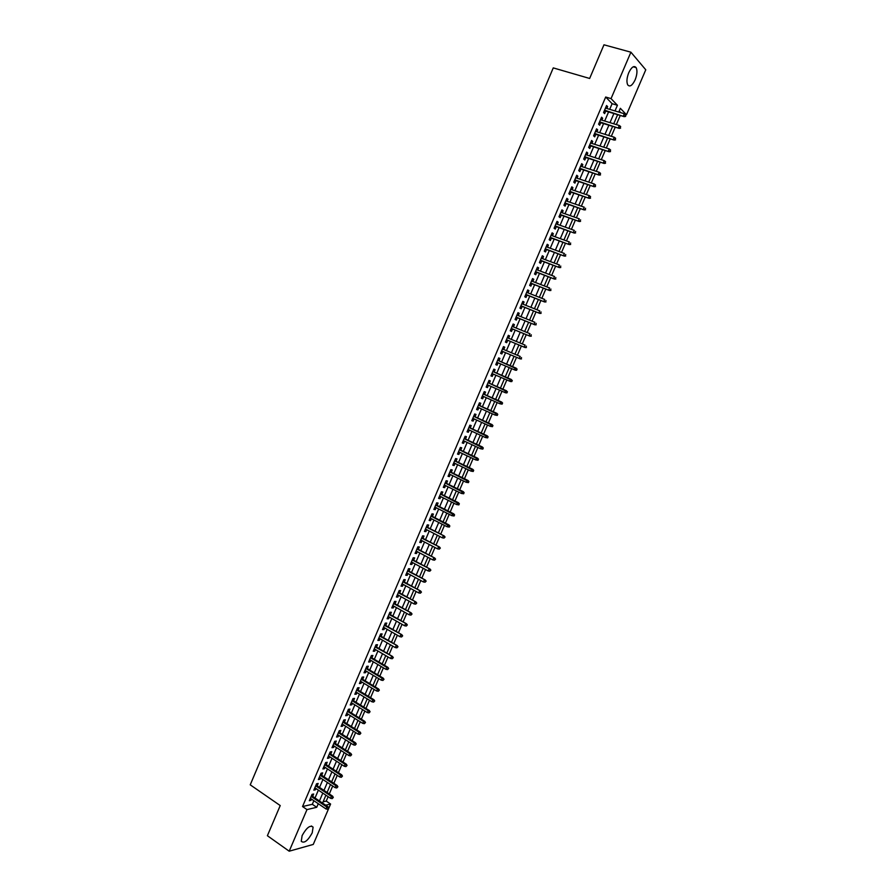 <?xml version="1.0" encoding="UTF-8"?>
<svg xmlns="http://www.w3.org/2000/svg" width="896" height="896" viewBox="0 0 896 896"><rect width="100%" height="100%" fill="white"/><g stroke="black" fill="none" stroke-linecap="round" stroke-linejoin="round"><path stroke-width="1.34" d="M302.131 835.565C306.6 827.579 310.262 824.768 313.096 827.154L312.211 832.888C307.787 840.851 304.125 843.651 301.258 841.288L302.131 835.565M628.768 72.666C631.59 66.954 634.054 65.274 636.16 67.626C637.482 70.594 637.134 74.67 635.118 79.878C632.307 85.568 629.843 87.237 627.715 84.874C626.405 81.939 626.763 77.874 628.768 72.666M323.098 801.819L326.234 801.091L330.602 804.037L313.253 844.435L289.195 851.2L267.389 835.722L280.224 805.56L250.23 784.829L553.258 67.894L589.646 78.467L603.971 44.8L630.907 52.192L645.77 69.798L626.483 114.733L620.346 108.315L618.744 112.067M625.038 114.296L626.483 114.733M326.234 801.091L328.126 796.667M329.291 793.957L332.696 786.016M333.85 783.328L337.266 775.354M338.419 772.677L341.846 764.68M342.989 762.014L346.427 753.984M347.57 751.341L351.019 743.277M352.15 740.645L355.622 732.547M356.742 729.926L360.237 721.795M361.346 719.197L364.851 711.032M365.96 708.456L369.477 700.258M370.574 697.693L374.102 689.461M375.2 686.907L378.739 678.642M379.826 676.11L383.387 667.811M384.462 665.291L388.035 656.958M389.11 654.461L392.694 646.094M393.758 643.608L397.365 635.208M398.429 632.744L402.046 624.31M403.088 621.858L406.728 613.39M407.77 610.96L411.41 602.448M412.451 600.04L416.114 591.494M417.144 589.098L420.818 580.53M421.837 578.144L425.533 569.531M426.541 567.179L430.248 558.533M431.256 556.181L434.974 547.501M435.971 545.171L439.712 536.458M440.709 534.15L444.461 525.403M445.435 523.107L449.21 514.326M450.184 512.053L453.97 503.227M454.933 500.965L458.73 492.106M459.693 489.877L463.512 480.984M464.464 478.755L468.283 469.829M469.235 467.622L473.077 458.662M474.018 456.478L477.87 447.474M478.8 445.301L482.675 436.274M483.605 434.123L487.491 425.04M488.41 422.912L492.318 413.806M493.226 411.69L497.146 402.539M498.042 400.445L501.984 391.272M502.869 389.189L506.822 379.971M507.707 377.91L511.672 368.659M512.546 366.61L516.533 357.336M517.406 355.275L521.382 346.013M522.278 343.93L526.254 334.656M527.162 332.55L531.126 323.288M532.045 321.16L536.01 311.909M536.939 309.747L540.904 300.507M541.834 298.323L545.798 289.083M546.75 286.866L550.704 277.637M551.667 275.408L555.621 266.179M556.595 263.917L560.549 254.699M561.523 252.414L565.477 243.197M566.462 240.89L570.416 231.683M571.413 229.342L575.366 220.147M576.374 217.784L580.317 208.589M581.347 206.203L585.278 197.019M586.32 194.6L590.251 185.427M591.304 182.986L595.235 173.813M596.288 171.338L600.219 162.176M601.294 159.678L605.214 150.528M606.301 148.008L610.221 138.858M611.318 136.304L615.238 127.165M616.336 124.589L620.256 115.461M312.637 796.387L313.656 794.013L312.032 794.371L309.322 800.71L310.946 800.341L311.472 799.098M317.15 785.826L318.17 783.462L316.557 783.787L313.846 790.138L315.459 789.79L315.997 788.525M321.675 775.253L322.683 772.89L321.082 773.192L318.371 779.554L319.973 779.229L320.522 777.941M326.2 764.669L327.219 762.294L325.618 762.586L322.896 768.958L324.498 768.656L325.058 767.334M330.736 754.062L331.755 751.688L330.165 751.957L327.443 758.341L329.034 758.061L329.605 756.706M335.283 743.434L336.291 741.07L334.712 741.317L331.99 747.701L333.57 747.443L334.152 746.066M339.83 732.794L340.85 730.43L339.27 730.654L336.538 737.05L338.117 736.814L338.71 735.414M344.389 722.142L345.408 719.768L343.84 719.97L341.096 726.387L342.664 726.163L343.28 724.741M348.958 711.469L349.966 709.094L348.41 709.285L345.666 715.702L347.222 715.501L347.85 714.056M353.528 700.784L354.536 698.41L352.99 698.566L350.246 704.995L351.792 704.827L352.43 703.349M358.109 690.077L359.117 687.702L357.582 687.837L354.827 694.277L356.373 694.131L357.011 692.619M362.69 679.347L363.709 676.984L362.174 677.096L359.419 683.547L360.954 683.413L361.603 681.878M367.282 668.606L368.301 666.243L366.778 666.333L364.011 672.795L365.546 672.683L366.206 671.126M371.885 657.854L372.904 655.48L371.381 655.547L368.614 662.021L370.138 661.942L370.821 660.352M376.499 647.08L377.507 644.706L376.006 644.75L373.229 651.235L374.741 651.168L375.435 649.555M381.114 636.283L382.122 633.909L380.621 633.942L377.854 640.427L379.355 640.394L380.05 638.747M385.728 625.475L386.747 623.101L385.258 623.112L382.48 629.608L383.97 629.597L384.686 627.928M390.365 614.645L391.373 612.282L389.894 612.259L387.106 618.778L388.595 618.778L389.323 617.075M395.002 603.803L396.01 601.44L394.542 601.395L391.754 607.914L393.232 607.947L393.971 606.222M399.65 592.939L400.658 590.576L399.19 590.509L396.402 597.05L397.869 597.094L398.619 595.347M404.298 582.064L405.306 579.701L403.85 579.611L401.061 586.152L402.517 586.23L403.278 584.45M408.957 571.166L409.965 568.803L408.52 568.691L405.72 575.243L407.176 575.344L407.949 573.53M413.627 560.258L414.635 557.883L413.202 557.76L410.39 564.323L411.835 564.435L412.619 562.598M418.298 549.326L419.317 546.963L417.883 546.806L415.072 553.381L416.506 553.515L417.301 551.656M422.979 538.373L423.998 536.01L422.576 535.83L419.754 542.416L421.187 542.584L421.994 540.691M427.672 527.408L428.68 525.045L427.269 524.843L424.446 531.44L425.869 531.63L426.686 529.704M432.365 516.432L433.384 514.058L431.973 513.845L429.15 520.453L430.562 520.654L431.39 518.706M437.069 505.422L438.088 503.059L436.688 502.824L433.866 509.432L435.266 509.667L436.106 507.685M441.784 494.413L442.792 492.038L441.414 491.781L438.581 498.4L439.97 498.658L440.821 496.653M446.51 483.37L447.518 481.006L446.141 480.715L443.296 487.357L444.685 487.637L445.558 485.598M451.237 472.315L452.245 469.952L450.878 469.638L448.034 476.291L449.411 476.594L450.285 474.533M455.963 461.25L456.982 458.886L455.616 458.55L452.771 465.203L454.138 465.528L455.034 463.434M460.712 450.162L461.72 447.798L460.365 447.44L457.52 454.104L458.875 454.451L459.782 452.334M465.461 439.051L466.469 436.688L465.125 436.307L462.269 442.982L463.624 443.352L464.542 441.202M470.221 427.93L471.229 425.566L469.896 425.152L467.04 431.85L468.373 432.242L469.302 430.069M474.981 416.786L476 414.422L474.667 413.986L471.8 420.694L473.133 421.109L474.074 418.902M479.763 405.619L480.771 403.256L479.45 402.808L476.582 409.517L477.904 409.954L478.856 407.725M484.534 394.442L485.554 392.078L484.243 391.608L481.365 398.328L482.675 398.787L483.65 396.525M489.328 383.242L490.336 380.878L489.037 380.386L486.158 387.117L487.469 387.598L488.443 385.314M494.122 372.03L495.13 369.667L493.842 369.141L490.963 375.894L492.251 376.398L493.248 374.08M498.926 360.797L499.934 358.434L498.658 357.885L495.768 364.638L497.056 365.176L498.064 362.824M503.754 349.53L504.75 347.189L503.485 346.606L500.584 353.382L501.861 353.942L502.869 351.568M508.581 338.229L509.566 335.91L508.312 335.317L505.411 342.093L506.677 342.675L507.696 340.301M513.419 326.928L514.394 324.632L513.15 324.005L510.238 330.792L511.504 331.397L512.523 329.022M518.258 315.594L519.232 313.32L517.989 312.67L515.077 319.48L516.331 320.107L517.35 317.722M523.118 304.248L524.082 301.997L522.838 301.325L519.926 308.134L521.17 308.795L522.2 306.398M527.979 292.88L528.931 290.651L527.699 289.957L524.787 296.778L526.019 297.461L527.05 295.053M532.84 281.501L533.792 279.294L532.571 278.578L529.648 285.41L530.869 286.115L531.899 283.696M537.723 270.099L538.653 267.915L537.443 267.165L534.52 274.008L535.73 274.736L536.771 272.317M542.606 258.675L543.525 256.514L542.326 255.741L539.403 262.595L540.602 263.357L541.643 260.926M547.501 247.24L548.408 245.101L547.221 244.306L544.286 251.171L545.485 251.944L546.526 249.514M552.395 235.782L553.302 233.654L552.126 232.837L549.181 239.725L550.368 240.52L551.41 238.078M557.301 224.302L558.197 222.208L557.032 221.357L554.086 228.256L555.262 229.085L556.315 226.621M562.218 212.8L563.114 210.728L561.949 209.866L558.992 216.765L560.168 217.616L561.221 215.152M567.146 201.286L568.019 199.237L566.877 198.341L563.92 205.262L565.074 206.136L566.126 203.661M572.085 189.75L572.947 187.723L571.805 186.805L568.848 193.738L569.99 194.634L571.054 192.158M577.024 178.203L577.875 176.198L576.744 175.258L573.776 182.19L574.918 183.12L575.982 180.634M581.974 166.634L582.814 164.651L581.694 163.677L578.726 170.632L579.858 171.584L580.922 169.086M586.925 155.042L587.765 153.082L586.656 152.085L583.677 159.051L584.797 160.026L585.861 157.517M591.898 143.427L592.715 141.49L591.618 140.47L588.638 147.448L589.747 148.445L590.822 145.936M596.87 131.802L597.688 129.886L596.59 128.845L593.6 135.822L594.709 136.853L595.784 134.333M601.843 120.154L602.65 118.261L601.574 117.197L598.584 124.186L599.67 125.238L600.757 122.707M620.794 112.683L619.192 111.026M609.694 109.346L612.114 103.69L605.685 97.026L302.534 806.546L312.312 804.294L313.846 800.71M315.011 797.989L318.382 790.126M319.536 787.427L322.918 779.52M324.061 776.843L327.454 768.902M328.597 766.237L332.002 758.274M333.144 755.619L336.56 747.622M337.691 744.99L341.13 736.96M342.25 734.339L345.699 726.275M346.808 723.666L350.28 715.568M351.389 712.992L354.861 704.85M355.97 702.285L359.464 694.12M360.55 691.566L364.056 683.368M365.142 680.837L368.67 672.605M369.746 670.085L373.285 661.819M374.349 659.31L377.91 651.011M378.974 648.525L382.536 640.192M383.589 637.717L387.173 629.35M388.226 626.898L391.821 618.498M392.862 616.067L396.469 607.622M397.51 605.203L401.128 596.736M402.158 594.339L405.798 585.827M406.818 583.442L410.469 574.907M411.488 572.533L415.15 563.965M416.158 561.613L419.843 553M420.84 550.67L424.536 542.024M425.533 539.706L429.24 531.037M430.226 528.73L433.955 520.016M434.93 517.742L438.682 508.995M439.645 506.722L443.408 497.941M444.36 495.701L448.134 486.875M449.098 484.646L452.883 475.798M453.824 473.581L457.632 464.688M458.573 462.504L462.392 453.578M463.322 451.394L467.152 442.434M468.082 440.283L471.934 431.278M472.842 429.139L476.706 420.112M477.613 417.984L481.499 408.912M482.395 406.818L486.293 397.712M487.189 395.618L491.098 386.478M491.982 384.406L495.914 375.234M496.787 373.184L500.73 363.966M501.603 361.939L505.557 352.699M506.43 350.65L510.384 341.421M511.269 339.349L515.211 330.131M516.107 328.026L520.061 318.808M520.968 316.691L524.91 307.474M525.829 305.323L529.76 296.128M530.69 293.944L534.632 284.749M535.573 282.554L539.504 273.358M540.456 271.141L544.387 261.957M545.35 259.706L549.27 250.522M550.245 248.248L554.176 239.086M555.162 236.779L559.082 227.618M560.078 225.288L563.987 216.138M564.995 213.774L568.915 204.635M569.934 202.25L573.843 193.11M574.874 190.702L578.782 181.574M579.824 179.144L583.733 170.016M584.774 167.552L588.683 158.435M589.747 155.949L593.645 146.832M594.72 144.323L598.618 135.218M599.704 132.686L603.59 123.581M604.688 121.027L608.586 111.933M606.838 108.483L607.634 106.624L606.558 105.526L603.568 112.526L604.643 113.613L605.73 111.07M289.195 851.2L306.981 809.592L316.725 807.296L318.27 803.701M302.534 806.546L306.981 809.592M605.685 97.026L611.05 98.616L630.907 52.192M615.003 110.936L617.422 105.269L611.05 98.616M319.435 800.979L322.806 793.094M323.971 790.395L327.365 782.477M328.507 779.789L331.912 771.837M333.066 769.171L336.482 761.186M337.613 758.531L341.051 750.512M342.182 747.88L345.632 739.827M346.752 737.206L350.213 729.12M351.333 726.522L354.805 718.402M355.914 715.814L359.408 707.661M360.506 705.085L364.011 696.909M365.109 694.355L368.626 686.134M369.712 683.592L373.251 675.349M374.326 672.818L377.877 664.541M378.952 662.032L382.514 653.71M383.578 651.224L387.162 642.869M388.214 640.405L391.81 632.016M392.862 629.563L396.469 621.141M397.51 618.699L401.128 610.243M402.17 607.824L405.81 599.334M406.84 596.926L410.491 588.403M411.51 586.018L415.173 577.461M416.192 575.086L419.877 566.496M420.885 564.144L424.57 555.52M425.578 553.179L429.285 544.522M430.282 542.192L434 533.501M434.997 531.194L438.726 522.469M439.712 520.184L443.464 511.414M444.438 509.141L448.202 500.349M449.176 498.098L452.95 489.261M453.914 487.021L457.71 478.15M458.662 475.933L462.482 467.029M463.422 464.834L467.253 455.885M468.182 453.701L472.024 444.73M472.954 442.568L476.818 433.552M477.736 431.402L481.611 422.352M482.518 420.224L486.416 411.141M487.323 409.035L491.232 399.907M492.128 397.813L496.048 388.651M496.933 386.579L500.875 377.384M501.749 375.334L505.702 366.106M506.576 364.067L510.541 354.805M511.426 352.755L515.379 343.504M516.275 341.432L520.229 332.192M521.136 330.086L525.09 320.846M525.997 318.718L529.95 309.49M530.88 307.339L534.822 298.11M535.763 295.938L539.706 286.72M540.658 284.514L544.6 275.307M545.552 273.078L549.494 263.872M550.458 261.621L554.4 252.426M555.374 250.141L559.317 240.957M560.302 238.65L564.234 229.466M565.23 227.136L569.162 217.963M570.17 215.6L574.101 206.427M575.12 204.042L579.04 194.891M580.082 192.472L584.002 183.322M585.043 180.88L588.963 171.741M590.016 169.277L593.925 160.138M594.989 157.651L598.909 148.512M599.984 146.003L603.893 136.875M604.979 134.333L608.888 125.216M609.986 122.64L613.894 113.534M325.674 805.19L330.602 804.037M617.624 114.666L613.715 123.794M612.618 126.358L608.698 135.498M607.611 138.04L603.691 147.179M602.616 149.699L598.696 158.838M597.621 161.336L593.701 170.486M592.637 172.95L588.717 182.112M587.675 184.554L583.744 193.726M582.702 196.134L578.771 205.307M577.752 207.704L573.81 216.877M572.802 219.24L568.859 228.435M567.862 230.765L563.92 239.96M562.934 242.267L558.992 251.474M558.006 253.758L554.064 262.965M553.09 265.227L549.147 274.445M548.184 276.674L544.23 285.902M543.29 288.109L539.325 297.338M538.395 299.522L534.43 308.75M533.512 310.912L529.547 320.152M528.64 322.28L524.675 331.531M523.768 333.637L519.803 342.899M518.907 344.971L514.942 354.234M514.058 356.294L510.082 365.557M509.208 367.595L505.243 376.846M504.37 378.907L500.416 388.114M499.531 390.186L495.6 399.358M494.704 401.453L490.784 410.592M489.877 412.709L485.979 421.803M485.061 423.931L481.186 433.003M480.256 435.142L476.392 444.17M475.462 446.342L471.61 455.336M470.669 457.52L466.838 466.469M465.886 468.675L462.067 477.59M461.115 479.808L457.307 488.701M456.344 490.93L452.558 499.778M451.584 502.04L447.81 510.854M446.835 513.117L443.072 521.898M442.098 524.194L438.346 532.93M437.36 535.237L433.619 543.95M432.634 546.269L428.915 554.938M427.907 557.29L424.2 565.925M423.192 568.277L419.507 576.878M418.488 579.264L414.814 587.832M413.795 590.218L410.133 598.752M409.102 601.16L405.451 609.661M404.421 612.091L400.792 620.558M399.739 623L396.122 631.434M395.069 633.886L391.474 642.286M390.41 644.762L386.826 653.128M385.762 655.626L382.189 663.947M381.114 666.456L377.552 674.755M376.477 677.286L372.938 685.541M371.84 688.083L368.312 696.315M367.214 698.869L363.709 707.067M362.6 709.643L359.106 717.797M357.997 720.395L354.514 728.526M353.394 731.136L349.922 739.222M348.802 741.854L345.341 749.907M344.21 752.55L340.771 760.581M339.629 763.235L336.202 771.232M335.059 773.909L331.643 781.861M330.49 784.56L327.096 792.478M325.931 795.189L322.549 803.085M612.114 103.69L617.422 105.269M312.312 804.294L316.725 807.296M606.267 106.21L607.634 106.624M601.294 117.846L602.65 118.261M596.322 129.461L597.688 129.886M591.36 141.064L592.715 141.49M586.41 152.645L587.765 153.082M581.47 164.203L582.814 164.651M576.531 175.75L577.875 176.198M571.603 187.275L572.947 187.723M566.686 198.778L568.019 199.237M561.781 210.269L563.114 210.728M556.875 221.726L558.197 222.208M551.981 233.184L553.302 233.654M547.086 244.608L548.408 245.101M542.214 256.021L543.525 256.514M537.342 267.411L538.653 267.915M532.482 278.79L533.792 279.294M527.621 290.147L528.931 290.651M522.771 301.482L524.082 301.997M517.933 312.794L519.232 313.32M513.106 324.094L514.394 324.632M508.278 335.384L509.566 335.91M503.462 346.64L504.75 347.189M498.658 357.885L499.934 358.434M495.779 364.627L497.056 365.176M490.974 375.85L492.251 376.398M486.192 387.038L487.469 387.598M481.41 398.227L482.675 398.787M476.638 409.382L477.904 409.954M471.878 420.526L473.133 421.109M467.118 431.659L468.373 432.242M462.37 442.758L463.624 443.352M457.621 453.858L458.875 454.451M452.894 464.923L454.138 465.528M448.168 475.978L449.411 476.594M443.442 487.021L444.685 487.637M438.738 498.042L439.97 498.658M434.034 509.04L435.266 509.667M429.33 520.027L430.562 520.654M424.648 530.992L425.869 531.63M419.966 541.934L421.187 542.584M415.285 552.866L416.506 553.515M410.626 563.786L411.835 564.435M405.966 574.683L407.176 575.344M401.307 585.558L402.517 586.23M396.67 596.422L397.869 597.094M392.034 607.264L393.232 607.947M387.397 618.094L388.595 618.778M382.782 628.902L383.97 629.597M378.168 639.699L379.355 640.394M373.554 650.474L374.741 651.168M368.95 661.237L370.138 661.942M364.358 671.978L365.546 672.683M359.778 682.707L360.954 683.413M355.197 693.414L356.373 694.131M350.627 704.099L351.792 704.827M346.069 714.773L347.222 715.501M341.51 725.435L342.664 726.163M336.952 736.075L338.117 736.814M332.416 746.693L333.57 747.443M327.88 757.31L329.034 758.061M323.355 767.894L324.498 768.656M318.83 778.467L319.973 779.229M314.317 789.029L315.459 789.79M309.803 799.568L310.946 800.341M604.363 110.656L624.176 116.648L604.576 110.174M625.195 115.998L625.621 116.424L625.71 114.822L625.195 115.998L623.426 115.864L624.333 113.747L605.472 108.069M624.176 116.648L625.621 116.424M625.71 114.822L624.333 113.747M599.39 122.293L619.147 128.374L599.592 121.834M620.155 127.747L620.659 126.571L620.155 127.747L618.386 127.613L619.293 125.496L600.488 119.728M619.147 128.374L620.581 128.162M620.659 126.571L619.293 125.496M594.429 133.907L614.118 140.078L594.608 133.47M615.126 139.474L615.63 138.298L615.126 139.474L613.357 139.339L614.264 137.234L595.504 131.376M614.118 140.078L615.552 139.888M615.63 138.298L614.264 137.234M589.467 145.499L609.101 151.771L589.646 145.085M610.098 151.178L610.602 150.013L610.098 151.178L608.328 151.043L609.235 148.938L590.542 143.002M609.101 151.771L610.523 151.581M610.602 150.013L609.235 148.938M584.517 157.08L604.094 163.442L584.685 156.688M605.08 162.87L605.584 161.706L605.08 162.87L603.322 162.736L604.218 160.63L585.581 154.605M604.094 163.442L605.517 163.262M605.584 161.706L604.218 160.63M579.578 168.638L599.099 175.09L579.734 168.269M600.074 174.541L600.566 173.376L600.074 174.541L598.304 174.406L599.211 172.301L580.619 166.186M599.099 175.09L600.51 174.922M600.566 173.376L599.211 172.301M574.638 180.174L594.104 186.715L574.784 179.827M595.067 186.2L595.571 185.035L595.067 186.2L593.309 186.054L594.205 183.96L575.68 177.755M594.104 186.715L595.515 186.57M595.571 185.035L594.205 183.96M569.71 191.699L589.12 198.33L569.856 191.374M590.072 197.826L590.576 196.672L590.072 197.826L588.325 197.68L589.221 195.586L570.741 189.302M589.12 198.33L590.52 198.195M590.576 196.672L589.221 195.586M564.794 203.202L584.147 209.922L564.928 202.899M585.088 209.44L585.592 208.286L585.088 209.44L583.341 209.294L584.237 207.2L565.813 200.827M584.147 209.922L585.536 209.798M559.888 214.682L579.186 221.491L560.011 214.402M580.115 221.032L580.608 219.878L580.115 221.032L578.368 220.886L579.264 218.792L560.896 212.33M579.186 221.491L580.563 221.379M554.982 226.15L574.224 233.05L555.094 225.893M575.142 232.613L575.646 231.459L575.142 232.613L573.395 232.456L574.291 230.373L555.979 223.821M574.224 233.05L575.602 232.938M550.088 237.597L569.274 244.586L550.189 237.362M570.192 244.171L570.685 243.018L570.192 244.171L568.445 244.003L569.33 241.931L551.074 235.301M569.274 244.586L570.651 244.485M545.205 249.021L564.334 256.099L545.294 248.808M565.23 255.707L565.734 254.554L565.23 255.707L563.494 255.539L564.379 253.467L546.179 246.747M564.334 256.099L565.701 256.021M540.333 260.434L559.395 267.59L540.411 260.243M560.291 267.221L560.784 266.078L560.291 267.221L558.555 267.053L559.44 264.981L541.285 258.182M559.395 267.59L560.762 267.523M535.461 271.824L554.467 279.07L535.528 271.645M555.352 278.723L555.845 277.57L555.352 278.723L553.616 278.555L554.512 276.483L536.413 269.595M554.467 279.07L555.834 279.014M530.6 283.192L549.55 290.528L530.656 283.046M550.424 290.203L550.917 289.061L550.424 290.203L548.699 290.024L549.584 287.963L531.53 280.997M549.55 290.528L550.906 290.483M525.739 294.538L544.645 301.974L525.795 294.414M545.507 301.661L546 300.518L545.507 301.661L543.782 301.482L544.667 299.421L526.669 292.376M544.645 301.974L545.989 301.93M520.901 305.872L539.739 313.398L520.934 305.771M540.602 313.107L541.094 311.965L540.602 313.107L538.877 312.928L539.75 310.867L521.808 303.733M539.739 313.398L541.083 313.365M516.062 317.195L534.845 324.8L516.096 317.117M535.696 324.531L536.189 323.389L535.696 324.531L533.971 324.352L534.856 322.291L516.97 315.067M534.845 324.8L536.178 324.778M511.224 328.485L529.962 336.179L511.258 328.429M530.802 335.933L531.294 334.79L530.802 335.933L529.077 335.754L529.962 333.693L512.12 326.39M529.962 336.179L531.294 336.179M525.918 347.323L526.4 346.181L525.918 347.323L524.194 347.133L506.419 339.73L525.09 347.547L524.194 347.133L525.078 345.083L507.293 337.702M525.09 347.547L526.411 347.547M521.035 358.691L521.517 357.549L521.035 358.691L519.322 358.501L501.592 351.019L520.218 358.893L519.322 358.501L520.195 356.451L502.466 348.981M520.218 358.893L521.528 358.915M516.667 370.25L516.645 368.906L516.667 370.25L515.357 370.227L496.776 362.275M516.23 368.189L497.65 360.248L517.149 369.118M516.163 370.037L514.45 369.846L515.323 367.808L516.645 368.906M511.806 381.573L512.288 380.442L511.806 381.573L510.496 381.539L491.971 373.52M511.37 379.501L492.845 371.482L512.288 380.442M511.302 381.371L509.589 381.17L510.462 379.131L511.784 380.24M506.957 392.874L507.438 391.742L506.957 392.874L505.658 392.829L487.166 384.754M506.531 390.79L488.051 382.682L507.438 391.742M506.442 392.683L504.739 392.482L505.613 390.443L506.934 391.552M502.107 404.152L502.589 403.032L502.107 404.152L499.89 403.771L482.384 395.965M501.592 403.973L499.89 403.771L500.763 401.744L501.693 402.069L483.269 393.882M502.085 402.842L483.246 393.949M502.589 403.032L501.693 402.069M497.28 415.419L497.762 414.299L497.28 415.419L495.051 415.038L477.59 407.154M496.754 415.251L495.051 415.038L495.925 413.011L496.854 413.325L478.498 405.048M497.246 414.12L478.453 405.138M497.762 414.299L496.854 413.325M492.442 426.675L492.934 425.544L492.442 426.675L490.224 426.294L472.819 418.32M491.926 426.507L490.224 426.294L491.098 424.267L492.027 424.57L473.726 416.203M492.408 425.387L473.67 416.315M492.934 425.544L492.027 424.57M487.626 437.898L488.107 436.778L487.626 437.898L485.408 437.528L468.048 429.475M487.099 437.741L485.408 437.528L486.27 435.512L487.211 435.792L468.955 427.347M487.581 436.621L468.91 427.47M488.107 436.778L487.211 435.792M482.81 449.109L483.291 447.989L482.81 449.109L480.592 448.75L463.288 440.619M482.283 448.963L480.592 448.75L481.454 446.734L482.406 446.992L464.206 438.458M482.765 447.843L464.139 438.614M483.291 447.989L482.406 446.992M478.005 460.298L478.486 459.189L478.005 460.298L475.787 459.95L458.528 451.741M477.478 460.163L475.787 459.95L476.65 457.934L477.613 458.181L459.458 449.568M477.96 459.043L459.39 449.736M478.486 459.189L477.613 458.181M473.211 471.475L473.693 470.355L473.211 471.475L470.994 471.128L453.779 462.84M472.674 471.352L470.994 471.128L471.856 469.123L472.819 469.347L454.72 460.645M473.155 470.232L454.642 460.846M473.693 470.355L472.819 469.347M468.429 482.63L468.899 481.522L468.429 482.63L466.2 482.294L449.042 473.917M467.891 482.518L466.2 482.294L467.062 480.29L468.026 480.491L449.994 471.71M468.362 481.398L449.893 471.923M468.899 481.522L468.026 480.491M463.646 493.774L464.117 492.654L463.646 493.774L461.418 493.438L444.315 484.982M463.098 493.662L461.418 493.438L462.28 491.434L463.254 491.624L445.267 482.765M463.579 492.554L445.166 483M464.117 492.654L463.254 491.624M458.875 504.896L459.346 503.776L458.875 504.896L456.646 504.56L439.589 496.037M458.326 504.795L456.646 504.56L457.498 502.566L458.483 502.734L440.552 493.797M458.808 503.686L440.44 494.043M459.346 503.776L458.483 502.734M454.104 515.995L454.586 514.886L454.104 515.995L451.875 515.67L434.874 507.069M453.555 515.906L451.875 515.67L452.738 513.677L453.723 513.834L435.837 504.806M454.037 514.797L435.725 505.086M454.586 514.886L453.723 513.834M449.344 527.072L449.826 525.974L449.344 527.072L447.115 526.758L430.17 518.078M448.795 526.994L447.115 526.758L447.978 524.765L448.974 524.91L431.144 515.805M449.266 525.896L431.01 516.096M449.826 525.974L448.974 524.91M444.517 536.973L444.046 538.07L445.077 537.04L443.218 535.842L442.366 537.835L425.466 529.077M426.306 527.094L444.226 535.976L426.451 526.781M445.077 537.04L444.226 535.976M442.366 537.835L444.046 538.07M439.768 548.027L439.298 549.136L440.328 548.083L438.48 546.907L437.629 548.89L420.773 540.053M421.613 538.07L439.488 547.008L421.758 537.734M440.328 548.083L439.488 547.008M437.629 548.89L439.298 549.136M435.03 559.07L434.56 560.168L435.59 559.115L433.742 557.939L432.891 559.933L416.08 551.006M416.931 549.035L434.75 558.04L417.077 548.677M435.59 559.115L434.75 558.04M432.891 559.933L434.56 560.168M430.304 570.091L429.822 571.2L430.864 570.136L429.016 568.971L428.165 570.954L411.41 561.949M412.25 559.978L430.035 569.038L412.406 559.608M430.864 570.136L430.035 569.038M428.165 570.954L429.822 571.2M425.578 581.101L425.107 582.198L426.149 581.134L424.29 579.97L423.438 581.952L406.739 572.88M407.579 570.909L425.32 580.026L407.747 570.517M426.149 581.134L425.32 580.026M423.438 581.952L425.107 582.198M420.862 592.088L420.392 593.186L421.434 592.11L419.574 590.957L418.723 592.928L402.069 583.789M402.909 581.818L420.605 591.002L403.088 581.403M421.434 592.11L420.605 591.002M418.723 592.928L420.392 593.186M416.147 603.064L415.677 604.15L416.73 603.075L414.87 601.933L414.019 603.904L397.421 594.675M398.25 592.715L415.912 601.955L398.44 592.278M416.73 603.075L415.912 601.955M414.019 603.904L415.677 604.15M411.443 614.006L410.984 615.104L412.026 614.018L410.166 612.875L409.326 614.846L392.762 605.55M393.602 603.59L411.208 612.886L393.803 603.131M412.026 614.018L411.208 612.886M409.326 614.846L410.984 615.104M406.75 624.949L406.291 626.035L407.333 624.949L405.474 623.818L404.634 625.778L388.125 616.403M388.965 614.443L406.526 623.806L389.166 613.973M407.333 624.949L406.526 623.806M404.634 625.778L406.291 626.035M402.069 635.869L401.598 636.955L402.651 635.858L400.792 634.726L399.952 636.698L383.488 627.234M384.328 625.285L401.845 634.704L384.541 624.792M402.651 635.858L401.845 634.704M399.952 636.698L401.598 636.955M397.387 646.766L396.928 647.853L397.981 646.744L396.122 645.624L395.27 647.584L378.862 638.064M379.702 636.115L397.174 645.59L379.915 635.589M397.981 646.744L397.174 645.59M395.27 647.584L396.928 647.853M392.717 657.653L392.258 658.739L393.31 657.619L391.451 656.51L390.611 658.47L374.248 648.861M375.077 646.923L392.515 656.454L375.312 646.374M393.31 657.619L392.515 656.454M390.611 658.47L392.258 658.739M388.058 668.517L387.587 669.603L388.651 668.472L386.781 667.374L385.952 669.334L369.634 659.646M370.462 657.709L386.781 667.374L387.856 667.307L370.698 657.149M388.651 668.472L387.856 667.307M385.952 669.334L387.587 669.603M383.398 679.358L382.939 680.445L384.003 679.314L382.133 678.227L381.293 680.176L365.03 670.421M365.859 668.483L382.133 678.227L383.208 678.138L366.106 667.901M384.003 679.314L383.208 678.138M381.293 680.176L382.939 680.445M378.75 690.189L378.291 691.275L379.355 690.133L377.485 689.058L376.645 690.995L360.427 681.173M361.256 679.235L377.485 689.058L378.571 688.946L361.514 678.642M379.355 690.133L378.571 688.946M376.645 690.995L378.291 691.275M374.114 701.008L373.643 702.083L374.718 700.941L372.848 699.866L372.008 701.814L355.846 691.902M356.664 689.976L372.848 699.866L373.934 699.742L356.933 689.36M374.718 700.941L373.934 699.742M372.008 701.814L373.643 702.083M369.477 711.805L369.018 712.88L370.082 711.726L368.211 710.662L367.382 712.6L351.254 702.621M352.083 700.694L368.211 710.662L369.309 710.528L352.352 700.056M370.082 711.726L369.309 710.528M367.382 712.6L369.018 712.88M364.851 722.579L364.392 723.666L365.467 722.501L363.586 721.437L362.757 723.374L346.685 713.328M347.502 711.402L363.586 721.437L364.694 721.291L347.782 710.741M365.467 722.501L364.694 721.291M362.757 723.374L364.392 723.666M360.226 733.342L359.766 734.418L360.842 733.253L358.971 732.2L358.142 734.138L342.115 724.013M342.933 722.086L358.971 732.2L360.08 732.032L343.224 721.414M360.842 733.253L360.08 732.032M358.142 734.138L359.766 734.418M355.622 744.094L355.152 745.158L356.238 743.994L354.357 742.941L353.528 744.878L337.557 734.675M338.374 732.76L354.357 742.941L355.477 742.762L338.677 732.066M356.238 743.994L355.477 742.762M353.528 744.878L355.152 745.158M351.008 754.813L350.549 755.888L351.635 754.712L349.765 753.67L348.936 755.597L332.998 745.326M333.816 743.411L349.765 753.67L350.885 753.469L334.13 742.694M351.635 754.712L350.885 753.469M348.936 755.597L350.549 755.888M346.416 765.531L345.957 766.595L347.043 765.408L345.162 764.378L344.333 766.304L328.451 755.955M329.269 754.051L345.162 764.378L346.293 764.165L329.582 753.312M347.043 765.408L346.293 764.165M344.333 766.304L345.957 766.595M341.824 776.227L341.365 777.291L342.451 776.093L340.581 775.074L339.752 776.989L323.915 766.573M324.733 764.669L340.581 775.074L341.712 774.838L325.058 763.918M342.451 776.093L341.712 774.838M339.752 776.989L341.365 777.291M337.243 786.901L336.784 787.965L337.882 786.766L336 785.747L335.171 787.662L319.379 777.179M320.197 775.275L336 785.747L337.131 785.501L320.533 774.502M337.882 786.766L337.131 785.501M335.171 787.662L336.784 787.965M332.674 797.563L332.214 798.627L333.301 797.418L331.419 796.41L330.602 798.325L314.854 787.763M315.672 785.859L331.419 796.41L332.573 796.141L316.008 785.064M333.301 797.418L332.573 796.141M330.602 798.325L332.214 798.627M328.104 808.203L327.645 809.267L328.742 808.046L326.861 807.05L326.032 808.965L310.341 798.325M311.147 796.432L326.861 807.05L328.003 806.77L311.494 795.614M328.742 808.046L328.003 806.77M326.032 808.965L327.645 809.267M313.096 827.154L311.394 825.978M636.16 67.626L633.214 66.797"/></g></svg>
